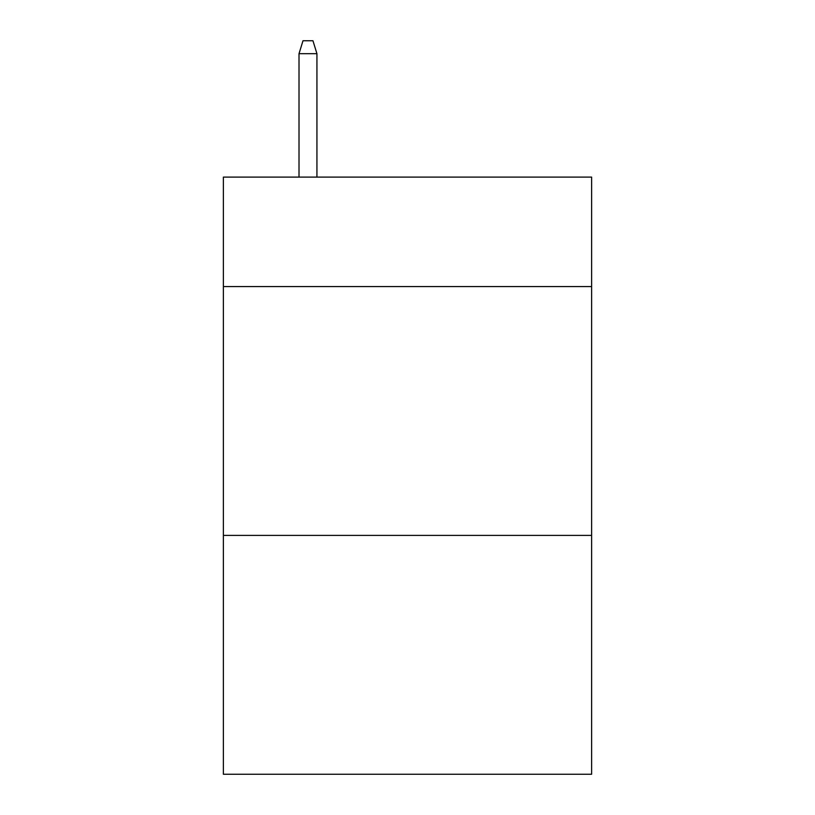 <?xml version="1.0" encoding="UTF-8"?>
<svg xmlns="http://www.w3.org/2000/svg" width="815" height="815" viewBox="0 0 815 815"><rect width="100%" height="100%" fill="white"/><g stroke="black" fill="none" stroke-linecap="round" stroke-linejoin="round"><path stroke-width="1.22" d="M591.619 286.574L591.619 177.1L223.381 177.1L223.381 286.574L591.619 286.574L591.619 774.25L223.381 774.25L223.381 286.574M591.619 535.394L223.381 535.394M316.933 177.1L316.933 53.688L299.013 53.688L299.013 177.1M299.013 53.688L302.997 40.75L312.95 40.75L316.933 53.688"/></g></svg>
